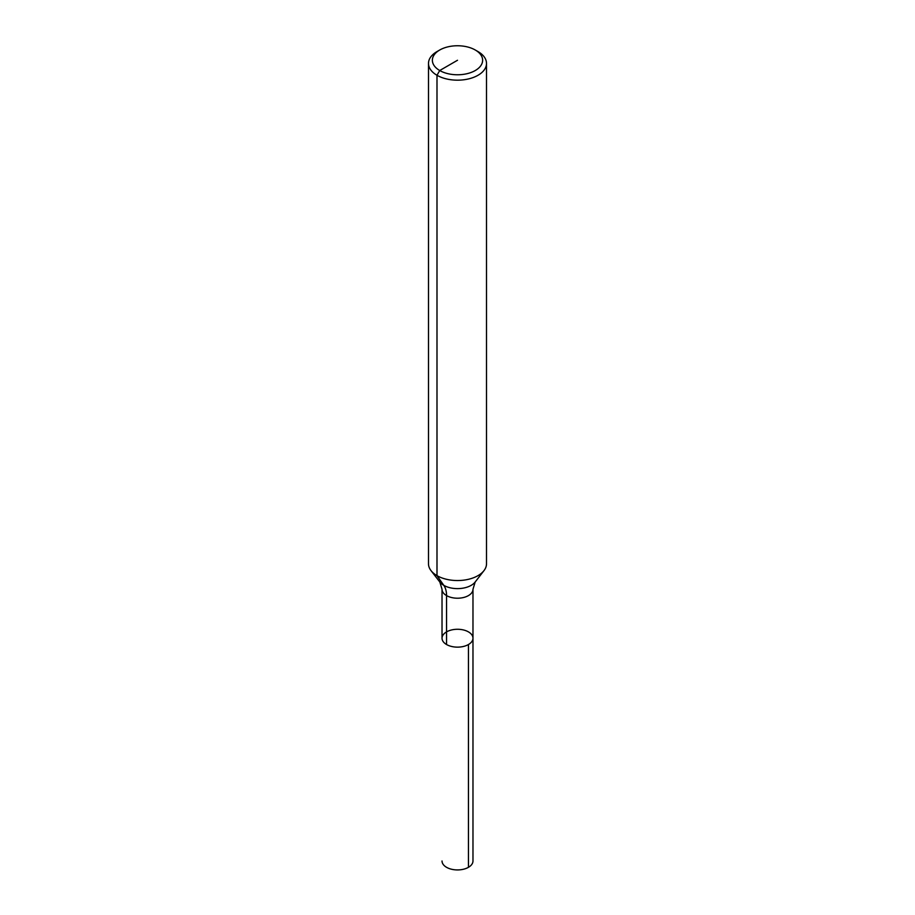 <?xml version="1.0" encoding="UTF-8"?>
<svg xmlns="http://www.w3.org/2000/svg" width="915" height="915" viewBox="0 0 915 915"><rect width="100%" height="100%" fill="white"/><g stroke="black" fill="none" stroke-linecap="round" stroke-linejoin="round"><path stroke-width="1.37" d="M478.007 51.583L475.274 50.005L478.007 51.583A29.006 16.745 180 0 1 486.506 63.421L486.506 563.8A29.006 16.745 180 0 1 483.978 570.628A29.006 16.745 180 0 1 457.5 580.545A29.006 16.745 180 0 1 431.022 570.628A29.006 16.745 180 0 1 428.495 563.8L428.495 63.421A29.006 16.745 180 0 1 436.993 51.583L439.726 50.005A25.14 14.514 180 0 1 475.274 50.005L475.274 50.005A25.14 14.514 180 0 1 475.274 70.524A25.14 14.514 180 0 1 439.726 70.524A25.14 14.514 180 0 1 439.726 50.005M486.506 63.421A29.006 16.745 180 0 1 457.5 80.177A29.006 16.745 180 0 1 428.495 63.421M472.975 589.283L475.171 582.009A19.364 11.174 180 0 1 457.5 588.62A19.364 11.174 180 0 1 439.829 582.009L442.025 589.283A15.475 8.933 180 0 0 457.5 598.216A15.475 8.933 180 0 0 472.975 589.283L472.975 638.212A15.475 8.933 180 0 1 457.5 647.145A15.475 8.933 180 0 1 442.025 638.212A15.475 8.933 180 0 1 451.575 629.955A15.475 8.933 180 0 1 468.446 631.888A15.475 8.933 180 0 1 472.975 638.212A15.475 8.933 180 0 1 457.5 647.145A15.475 8.933 180 0 1 442.025 638.212A15.475 8.933 180 0 1 446.554 631.888M472.975 638.212L472.975 860.992A15.475 8.933 180 0 1 463.425 869.25A15.475 8.933 180 0 1 446.554 867.317A15.475 8.933 180 0 1 442.025 860.992A15.475 8.933 180 0 0 451.575 869.25A15.475 8.933 180 0 0 468.446 867.317L468.446 644.526A15.475 8.933 180 0 1 451.575 646.459A15.475 8.933 180 0 1 442.025 638.212L442.025 589.283M446.554 644.526L446.554 595.608A29.006 16.745 120 0 0 443.809 585.348L436.993 575.638L436.993 75.27L439.726 70.524L457.5 60.264M475.171 582.009L483.978 570.628M439.829 582.009L431.022 570.628"/></g></svg>
